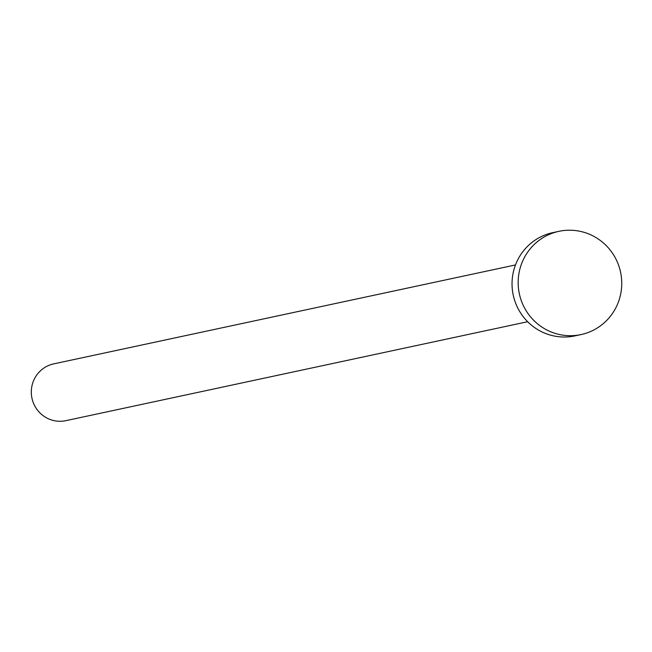 <?xml version="1.0" encoding="UTF-8"?>
<svg xmlns="http://www.w3.org/2000/svg" width="652" height="652" viewBox="0 0 652 652"><rect width="100%" height="100%" fill="white"/><g stroke="black" fill="none" stroke-linecap="round" stroke-linejoin="round"><path stroke-width="0.98" d="M527.655 321.721L65.876 420.662A29.038 28.46 -102.1 0 1 32.6 400.687A29.038 28.46 -102.1 0 1 48.973 365.34A29.038 28.46 -102.1 0 1 53.709 363.873L515.487 264.94M581.013 334.582L574.893 335.894A52.796 51.752 -102.1 0 1 514.387 299.57A52.796 51.752 -102.1 0 1 544.151 235.315A52.796 51.752 -102.1 0 1 552.774 232.65L558.894 231.338A52.796 51.752 -102.1 0 1 619.4 267.662A52.796 51.752 -102.1 0 1 589.636 331.917A52.796 51.752 -102.1 0 1 581.013 334.582A52.796 51.752 -102.1 0 1 520.508 298.257A52.796 51.752 -102.1 0 1 550.272 234.011A52.796 51.752 -102.1 0 1 558.894 231.338"/></g></svg>
